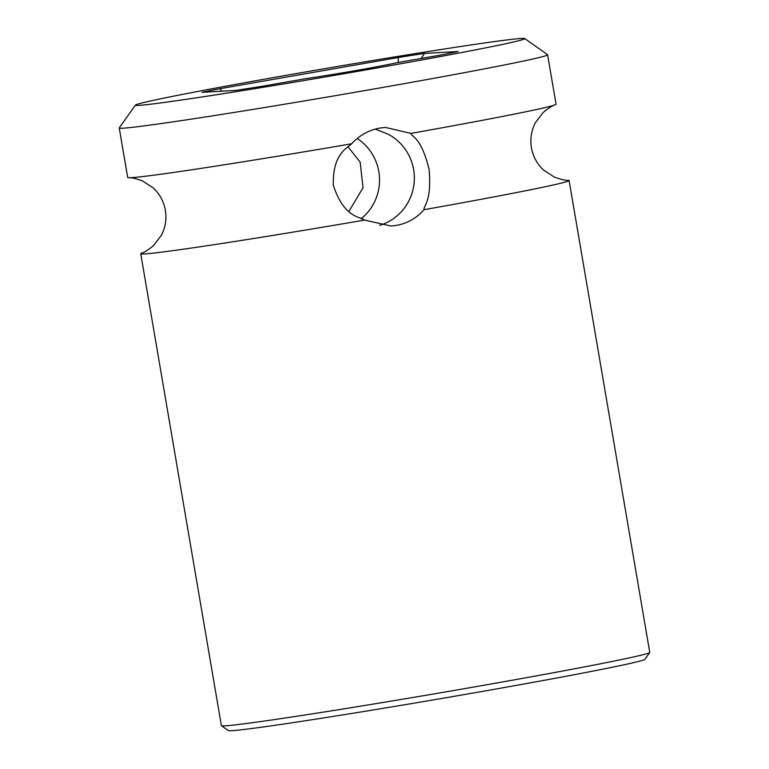 <?xml version="1.0" encoding="UTF-8"?>
<svg xmlns="http://www.w3.org/2000/svg" width="769" height="769" viewBox="0 0 769 769"><rect width="100%" height="100%" fill="white"/><g stroke="black" fill="none" stroke-linecap="round" stroke-linejoin="round"><path stroke-width="1.15" d="M521.42 38.45A197.537 4.133 -9.7 0 0 313.617 70.556A197.537 4.133 -9.7 0 0 135.411 105.113A197.537 4.133 -9.7 0 0 138.776 105.382A197.537 4.133 -9.7 0 0 350.635 72.584A197.537 4.133 -9.7 0 0 524.746 38.556A197.537 4.133 -9.7 0 0 521.42 38.45M398.4 62.452C374.368 67.537 342.849 73.055 303.842 78.996L261.96 86.32A147.167 3.086 170.3 0 1 235.747 90.415L202.036 92.328A147.167 3.086 170.3 0 1 219.915 88.714L398.236 57.512A147.167 3.086 170.3 0 1 424.45 53.426L458.161 51.504A147.167 3.086 170.3 0 1 440.281 55.128L398.4 62.452M375.262 129.096L388.143 134.2A49.379 48.543 86.7 0 1 414.135 182.743A49.379 48.543 86.7 0 1 379.655 225.346M396.496 225.394L390.969 226.028L364.602 220.088C359.805 216.435 344.022 217.983 333.304 185.271C332.583 152.685 347.876 148.196 351.558 143.793C359.459 135.315 368.889 130.067 379.867 128.058L385.365 127.414L410.963 133.402C411.684 137.267 420.854 136.219 429.083 169.257C431.947 201.593 423.498 205.496 424.007 209.697C416.596 218.156 407.426 223.385 396.496 225.394M135.411 105.113L119.272 127.894A217.291 4.547 -9.7 0 0 119.243 128A217.291 4.547 -9.7 0 0 122.963 128.202A217.291 4.547 -9.7 0 0 353.788 92.501A217.291 4.547 -9.7 0 0 547.605 54.772L556.054 104.228A217.291 4.547 170.3 0 1 555.007 104.882A217.291 4.547 170.3 0 1 410.963 133.402M547.605 54.772A217.291 4.547 -9.7 0 0 547.538 54.686L524.746 38.556M351.558 143.793A217.291 4.547 170.3 0 1 131.422 177.658A217.291 4.547 170.3 0 1 128.904 177.716A217.291 4.547 170.3 0 1 127.692 177.447L119.243 128M555.007 104.882C552.892 105.276 548.979 107.785 543.27 112.38L535.474 122.569C531.36 130.451 530.004 138.814 531.417 147.667C533.013 156.492 537.05 163.941 543.548 170.016L554.266 177.053C561.207 179.513 565.753 180.58 567.887 180.254A217.291 4.547 170.3 0 1 569.098 180.523A217.291 4.547 170.3 0 1 424.007 209.697M364.602 220.088A217.291 4.547 170.3 0 1 144.466 253.943A217.291 4.547 170.3 0 1 140.737 253.741A217.291 4.547 170.3 0 1 141.784 253.088C143.918 252.693 147.84 250.175 153.569 245.542L161.346 235.352C165.45 227.461 166.796 219.088 165.364 210.235C163.759 201.42 159.702 193.98 153.204 187.905L142.467 180.888C135.555 178.446 131.028 177.389 128.904 177.716M569.098 180.523L649.757 652.4A217.291 4.547 170.3 0 1 649.728 652.506A217.291 4.547 170.3 0 1 475.367 686.755A217.291 4.547 170.3 0 1 221.462 725.715A217.291 4.547 170.3 0 1 221.395 725.628L140.737 253.741M348.934 211.35L363.035 187.742L360.171 162.144L347.867 146.619M361.094 218.781A49.379 48.543 86.7 0 0 357.191 138.458M649.728 652.506L644.883 659.341A211.36 4.422 170.3 0 1 475.28 692.658A211.36 4.422 170.3 0 1 228.297 730.55L221.462 725.715M221.808 91.203L219.915 88.714M398.275 62.481L398.236 57.512M421.229 58.463L424.45 53.426M384.74 127.452L385.365 127.423"/></g></svg>
